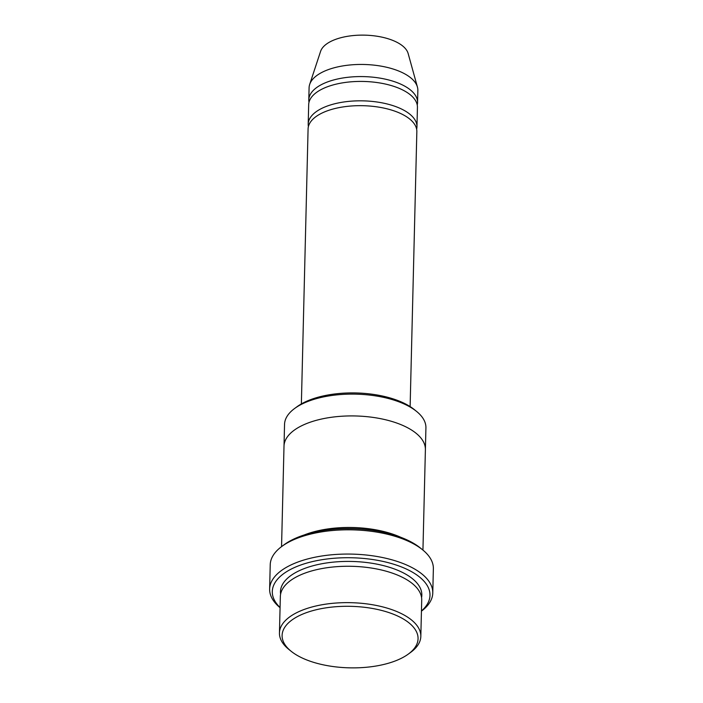 <?xml version="1.0" encoding="UTF-8"?>
<svg xmlns="http://www.w3.org/2000/svg" width="703" height="703" viewBox="0 0 703 703"><rect width="100%" height="100%" fill="white"/><g stroke="black" fill="none" stroke-linecap="round" stroke-linejoin="round"><path stroke-width="1.05" d="M308.204 124.123L308.679 104.729A54.395 24.605 1.4 0 1 344.259 82.594A54.395 24.605 1.4 0 1 404.049 90.678A54.395 24.605 1.4 0 1 417.433 107.383L416.958 126.786A54.395 24.605 -178.6 0 0 363.179 100.854A54.395 24.605 -178.6 0 0 308.204 124.123A54.395 24.605 -178.6 0 0 308.406 126.558M416.633 129.203A54.395 24.605 -178.6 0 0 416.958 126.786M284.021 445.939L284.539 424.401A70.713 31.995 1.4 0 1 294.715 408.417L297.097 406.668A67.989 30.756 1.4 0 1 406.527 404.48A67.989 30.756 1.4 0 1 414.252 409.533L416.545 411.396A70.713 31.995 1.4 0 1 425.921 427.855L425.394 449.402M279.451 632.928L280.339 596.557A70.713 31.995 1.4 0 1 326.587 567.787A70.713 31.995 1.4 0 1 404.313 578.297A70.713 31.995 1.4 0 1 421.712 600.019L420.825 636.391A70.713 31.995 -178.6 0 0 350.92 602.682A70.713 31.995 -178.6 0 0 279.451 632.928A70.713 31.995 -178.6 0 0 288.819 649.396L291.121 651.25A67.989 30.756 -178.6 0 0 298.837 656.303A67.989 30.756 -178.6 0 0 408.276 654.115A67.989 30.756 -178.6 0 0 394.488 614.65A67.989 30.756 -178.6 0 0 306.816 612.515A67.989 30.756 -178.6 0 0 291.121 651.25M408.276 654.115L410.657 652.375A70.713 31.995 -178.6 0 0 420.825 636.391M294.715 408.417A70.713 31.995 1.4 0 1 408.522 406.141A70.713 31.995 1.4 0 1 416.545 411.396M301.367 403.926L308.081 128.974A54.395 24.605 1.4 0 1 343.662 106.838A54.395 24.605 1.4 0 1 403.452 114.923A54.395 24.605 1.4 0 1 416.844 131.637L410.121 406.58M417.231 104.958A54.395 24.605 -178.6 0 0 417.556 102.541A54.395 24.605 -178.6 0 0 363.776 76.609A54.395 24.605 -178.6 0 0 308.793 99.879A54.395 24.605 -178.6 0 0 309.004 102.313M417.556 102.541L417.846 90.415A54.395 24.605 -178.6 0 0 417.424 87.058A54.395 24.605 -178.6 0 0 364.075 64.483A54.395 24.605 -178.6 0 0 309.68 84.422A54.395 24.605 -178.6 0 0 309.092 87.752L308.793 99.879M417.424 87.058L408.135 53.49A44.192 19.992 -178.6 0 0 364.787 35.15A44.192 19.992 -178.6 0 0 320.594 51.354L309.68 84.422M269.636 589.017L270.224 564.773A81.592 36.916 1.4 0 1 281.965 546.328L284.346 544.579A78.877 35.686 1.4 0 1 411.299 542.039A78.877 35.686 1.4 0 1 420.245 547.901L422.547 549.764A81.592 36.916 1.4 0 1 433.364 568.762L432.776 593.007A81.592 36.916 -178.6 0 0 352.106 554.113A81.592 36.916 -178.6 0 0 269.636 589.017A81.592 36.916 -178.6 0 0 280.066 607.7M400.93 537.356A70.713 31.995 -178.6 0 0 304.153 534.992M421.449 610.969A78.877 35.686 -178.6 0 0 352.018 557.769A78.877 35.686 -178.6 0 0 280.066 607.515M422.942 550.08L425.394 449.683A70.713 31.995 -178.6 0 0 355.481 415.965A70.713 31.995 -178.6 0 0 284.003 446.22L281.551 546.626M281.965 546.328A81.592 36.916 1.4 0 1 413.285 543.7A81.592 36.916 1.4 0 1 422.547 549.764M421.44 611.153A81.592 36.916 -178.6 0 0 432.776 593.007M421.572 597.585A70.713 31.995 -178.6 0 0 351.922 561.46A70.713 31.995 -178.6 0 0 280.602 594.14"/></g></svg>
